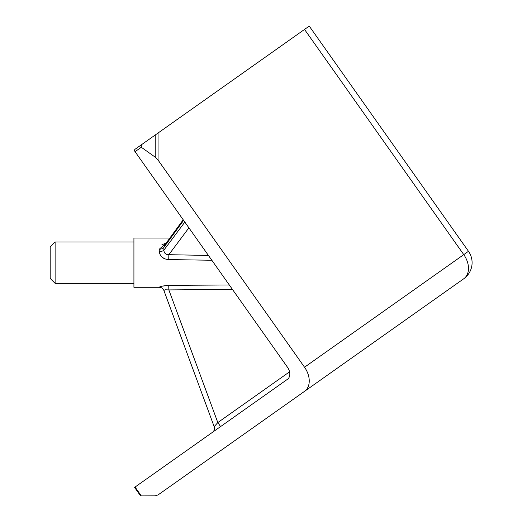 <?xml version="1.0" encoding="UTF-8"?>
<svg xmlns="http://www.w3.org/2000/svg" width="522" height="522" viewBox="0 0 522 522"><rect width="100%" height="100%" fill="white"/><g stroke="black" fill="none" stroke-linecap="round" stroke-linejoin="round"><path stroke-width="0.78" d="M165.102 289.782L168.841 289.912L168.756 285.371C163.164 285.815 160.006 286.441 159.262 287.257L159.262 287.257A4.926 4.92 -20.3 0 1 163.882 290.467L165.102 289.782M216.832 423.675L214.164 426.65L217.818 422.566L289.56 371.834M141.305 495.9L140.601 495.9L134.585 487.391L135.054 487.059L141.305 495.9L155.223 495.835L158.049 494.928L304.528 391.35A19.699 13.931 -125.3 0 0 304.528 367.22L158.049 160.065L155.223 157.168L141.305 147.263L135.054 151.68L287.465 367.22A9.853 6.962 54.7 0 1 287.465 379.285L220.578 426.585L217.818 422.566L168.841 289.912L232.453 289.416M55.117 241.98L55.117 283.355L50.19 278.428L50.19 246.906L55.117 241.98L133.919 241.98M163.901 290.513C163.334 288.699 161.794 287.629 159.282 287.296L133.919 287.296L133.919 238.045L169.859 238.045L183.202 219.769L164.45 245.444L163.882 247.389A4.926 2.688 -1.4 0 1 159.262 249.229L159.262 251.519C160.013 256.524 163.177 259.206 168.756 259.578L168.841 254.69L208.428 255.441M211.828 260.256L168.756 259.578M166.035 243.278L159.262 249.229M161.931 244.681L165.304 243.415M168.75 259.578L165.285 258.997M165.233 258.977L162.198 257.313M162.094 286.187L168.756 285.371L229.315 284.979M135.054 151.68A1.971 1.39 -125.3 0 1 135.054 149.266L309.239 26.1L468.475 251.291L463.764 254.625L304.528 29.434M287.465 379.285L135.054 487.059M304.528 367.22L463.764 254.625A19.699 13.931 54.7 0 1 463.764 278.755L304.528 391.35M135.054 149.266L155.223 135.002L155.223 157.168M212.389 432.379A4.926 4.926 0 0 0 214.164 426.65A4.926 4.926 -125.3 0 1 212.389 432.379A4.926 4.926 0 0 0 214.164 426.65L163.882 290.467M188.899 227.827L168.841 254.69C165.728 254.71 164.071 253.196 163.882 250.142L184.84 222.078M159.262 251.519A4.926 2.232 -178.7 0 0 163.882 250.142L163.882 247.389L183.62 220.362M141.305 144.848L141.305 147.263M158.049 133.012L158.049 160.065M463.764 278.755A19.699 19.699 0 0 0 468.475 251.291M133.919 283.355L55.117 283.355"/></g></svg>
